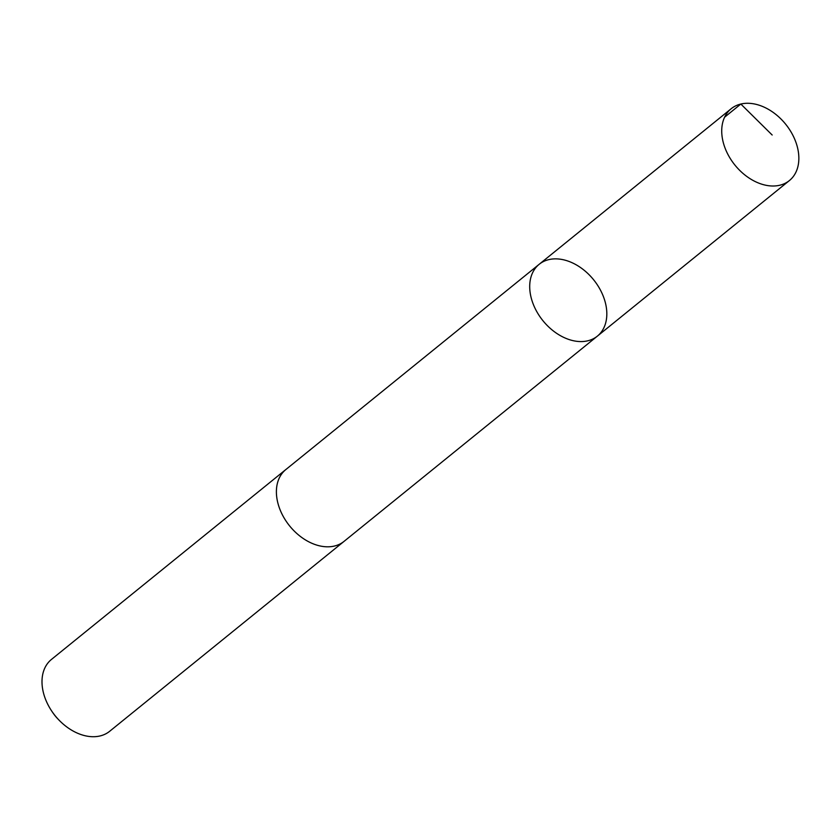 <?xml version="1.0" encoding="UTF-8"?>
<svg xmlns="http://www.w3.org/2000/svg" width="840" height="840" viewBox="0 0 840 840"><rect width="100%" height="100%" fill="white"/><g stroke="black" fill="none" stroke-linecap="round" stroke-linejoin="round"><path stroke-width="1.26" d="M597.366 336.137L344.054 541.37A46.221 32.571 -129 0 1 298.798 535.185A46.221 32.571 -129 0 1 285.863 469.539L539.165 264.306A46.232 32.571 51 0 0 542.955 320.723A46.232 32.571 51 0 0 597.366 336.137A46.232 32.571 51 0 0 584.43 270.491A46.232 32.571 51 0 0 539.165 264.306A46.232 32.571 51 0 0 542.955 320.723A46.232 32.571 51 0 0 597.366 336.137L789.39 180.569A46.232 32.571 -129 0 1 744.125 174.374A46.232 32.571 -129 0 1 731.189 108.717A46.232 32.571 -129 0 1 776.454 114.912A46.232 32.571 -129 0 1 789.39 180.569M344.568 540.95A46.232 32.571 -129 0 1 344.064 541.37A46.232 32.571 -129 0 1 298.798 535.185A46.232 32.571 -129 0 1 285.852 469.529A46.232 32.571 -129 0 1 286.377 469.119M344.064 541.37L109.673 731.283A46.232 32.571 -129 0 1 64.407 725.088A46.232 32.571 -129 0 1 58.863 719.953A46.232 32.571 -129 0 1 52.007 711.49A46.232 32.571 -129 0 1 51.461 659.432L285.852 469.529M58.863 719.953L57.771 718.809A32.886 23.174 -129 0 1 52.889 712.793L52.007 711.49M724.605 117.191L740.838 104.045L772.17 135.009M539.165 264.306L731.189 108.717"/></g></svg>
